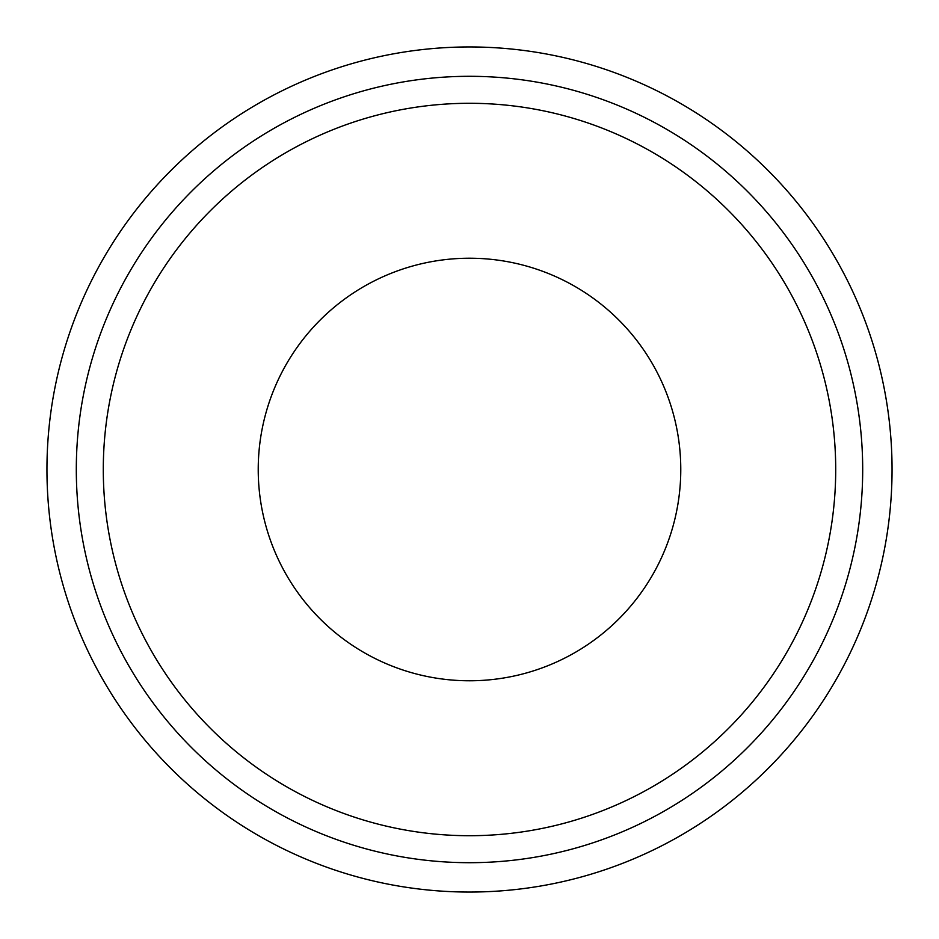 <?xml version="1.0" encoding="UTF-8"?>
<svg xmlns="http://www.w3.org/2000/svg" width="939" height="939" viewBox="0 0 939 939"><rect width="100%" height="100%" fill="white"/><g stroke="black" fill="none" stroke-linecap="round" stroke-linejoin="round"><path stroke-width="1.41" d="M835.71 469.5A366.21 366.21 0 0 0 469.5 103.29A366.21 366.21 0 0 0 103.29 469.5A366.21 366.21 0 0 0 469.5 835.71A366.21 366.21 0 0 0 835.71 469.5M862.695 469.5A393.195 393.195 0 0 0 469.5 76.305A393.195 393.195 0 0 0 76.305 469.5A393.195 393.195 0 0 0 469.5 862.695A393.195 393.195 0 0 0 862.695 469.5M892.05 469.5A422.55 422.55 0 0 0 469.5 46.95A422.55 422.55 0 0 0 46.95 469.5A422.55 422.55 0 0 0 469.5 892.05A422.55 422.55 0 0 0 892.05 469.5M258.225 469.5A211.275 211.275 0 0 1 469.5 258.225A211.275 211.275 0 0 1 680.775 469.5A211.275 211.275 0 0 1 469.5 680.775A211.275 211.275 0 0 1 258.225 469.5"/></g></svg>

